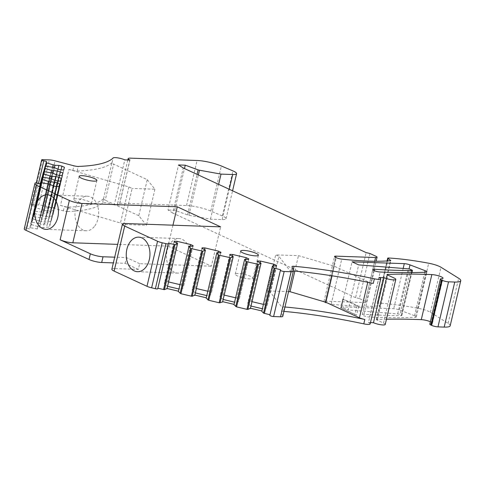 <?xml version="1.0" encoding="UTF-8"?>
<svg xmlns="http://www.w3.org/2000/svg" width="485" height="485" viewBox="0 0 485 485"><rect width="100%" height="100%" fill="white"/><g stroke="black" fill="none" stroke-linecap="round" stroke-linejoin="round"><path stroke-width="0.36" stroke-dasharray="2.42 1.82" d="M76.709 198.753A9.106 1.837 13.2 0 0 73.756 199.408A9.106 1.837 13.2 0 0 78.8 202.33A9.106 1.837 13.2 0 0 88.525 204.215A9.106 1.837 13.2 0 0 91.477 203.567A9.106 1.837 13.2 0 0 86.433 200.638A9.106 1.837 13.2 0 0 76.709 198.753M172.951 225.185L168.04 246.131L117.691 244.367M168.04 246.131L211.399 266.192L220.626 226.853M125.421 223.524L114.854 268.575L138.322 269.393L139.662 263.682L211.399 266.192M174.115 241.845L164.294 283.725L164.651 282.325L167.664 281.718L176.734 243.052M167.555 286.308L164.294 283.725M174.145 241.857L164.651 282.325M190.193 246.204L181.117 284.901L180.002 284.64M168.58 281.937L167.664 281.718M181.117 284.901L183.488 286.781L193.127 245.695M192.951 246.301L183.488 286.781M189.041 246.162L178.989 289.018L183.13 288.181M178.371 291.57L178.977 289.012M195.364 292.892L192.102 290.303L192.46 288.902L195.473 288.296L204.537 249.636M201.924 248.423L192.102 290.303M201.954 248.435L192.46 288.902M218.001 252.782L208.926 291.479L207.81 291.218M196.389 288.514L195.473 288.296M220.936 252.279L211.296 293.364L208.926 291.479M220.76 252.879L211.296 293.364M216.85 252.746L206.798 295.595L210.939 294.759M206.18 298.154L206.78 295.589M223.173 299.469L219.911 296.887L220.269 295.486L223.282 294.88L232.345 256.213M229.732 255.001L219.911 296.887M229.763 255.019L220.269 295.486M245.81 259.366L236.735 298.063L235.619 297.796M224.197 295.092L223.282 294.88M248.744 258.857L239.105 299.942L236.735 298.063M248.569 259.463L239.105 299.942M244.658 259.323L234.607 302.173L238.747 301.343M233.988 304.732L234.588 302.173M250.981 306.047L247.72 303.464L248.077 302.064L251.084 301.458L260.154 262.791M257.541 261.585L247.72 303.464M257.571 261.597L248.077 302.064M273.619 265.944L264.543 304.641L263.428 304.374M252.006 301.676L251.084 301.458M264.543 304.641L266.914 306.52L276.553 265.434M276.377 266.041L266.914 306.52M272.467 265.901L262.415 308.757L266.556 307.92M261.797 311.309L262.397 308.751M280.591 269.739L270 314.783M269.872 315.323L270.024 314.789M282.785 316.293A6.911 1.394 13.2 0 0 282.773 316.123L281.458 311.77L282.488 307.375L282.761 308.278L270.43 292.382L278.887 256.341L275.674 254.855L298.469 255.65L334.304 266.21L367.879 281.743A6.911 1.394 13.2 0 0 373.28 283.434M282.761 308.278L291.212 272.237L290.939 271.333L292.018 266.72M293.304 270.951A170.417 34.393 13.2 0 0 293.001 270.927A4.607 0.928 13.2 0 0 290.933 271.218A4.607 0.928 13.2 0 0 290.939 271.333M370.152 323.932A6.911 1.394 13.2 0 0 368.448 322.531L379.015 277.481M370.461 322.598L368.448 322.531M385.236 324.459A6.911 1.394 13.2 0 0 383.538 323.058L377.366 320.203L387.933 275.153M386.466 319.215A368.739 74.417 13.2 0 0 376.815 319.506A1.843 0.37 13.2 0 0 376.421 319.633A1.843 0.37 13.2 0 0 377.366 320.203M429.807 324.125A4.607 0.928 13.2 0 1 430.862 323.792A6.911 1.394 13.2 0 0 432.444 323.289A6.911 1.394 13.2 0 0 430.371 321.719M450.183 325.774A18.436 3.722 13.2 0 0 448.098 323.331L430.425 312.31A11.986 2.419 13.2 0 0 418.131 308.272A92.186 18.606 13.2 0 0 377.833 303.034A1.843 0.37 13.2 0 0 377.148 303.161A1.843 0.37 13.2 0 0 377.281 303.355L387.224 260.942M369.952 253.497L359.385 298.548L365.369 301.318A4.607 0.928 13.2 0 1 366.502 302.252A4.607 0.928 13.2 0 1 365.005 302.585L325.447 301.197A4.607 0.928 13.2 0 0 323.95 301.531A4.607 0.928 13.2 0 0 325.083 302.464L325.684 302.743A4.607 0.928 13.2 0 0 331.182 304.18A142.887 28.839 13.2 0 0 379.894 305.75A1.843 0.37 13.2 0 0 380.204 305.623A1.843 0.37 13.2 0 0 380.076 305.429L377.281 303.355M359.385 298.548L355.578 297.651L366.145 252.6M355.578 297.651L172.672 213.03L183.239 167.98M172.672 213.03L167.986 209.999L178.553 164.948M129.841 160.05L119.28 205.1A6.911 1.394 13.2 0 1 117.576 203.694A6.911 1.394 13.2 0 1 119.819 203.197L186.525 205.531A18.436 3.722 13.2 0 1 210.799 211.054L222.366 215.958A11.986 2.419 13.2 0 1 226.028 218.705A11.986 2.419 13.2 0 1 222.136 219.566L210.472 219.159L188.895 215.267A1.843 0.37 13.2 0 1 187.543 214.91L174.691 210.235L167.986 209.999M174.691 210.235L184.47 168.55M210.472 219.159L218.638 184.355M119.28 205.1L114.248 204.925L124.815 159.874M114.248 204.925A6.911 1.394 13.2 0 0 107.361 202.954A6.911 1.394 13.2 0 0 102.577 203.015L103.608 198.62A6.911 1.394 13.2 0 0 103.517 198.771A6.911 1.394 13.2 0 0 105.221 200.178L113.672 164.136L147.246 179.668L138.795 215.71L146.47 225.282L123.669 224.482L120.462 222.997L60.473 205.434L68.925 169.398L128.913 186.955L132.126 188.441L123.669 224.482M68.925 169.398L72.835 170.429A4.607 0.928 13.2 0 0 77.133 171.053A170.417 34.393 13.2 0 0 112.059 162.578A6.911 1.394 13.2 0 0 111.974 162.736A6.911 1.394 13.2 0 0 113.672 164.136M42.431 159.656L31.864 204.706L38.8 204.949A6.911 1.394 13.2 0 1 44.511 205.895L63.347 210.86A4.607 0.928 13.2 0 0 67.651 211.49L68.682 207.095A4.607 0.928 -166.8 0 1 64.378 206.464L60.473 205.434M31.864 204.706A2.304 0.467 13.2 0 0 31.119 204.87A2.304 0.467 13.2 0 0 33.235 205.846L38.491 183.439M46.493 161.432L35.926 206.483L33.235 205.846M52.635 167.161L42.607 209.902L35.605 207.61L45.372 165.973L35.926 206.483M54.423 167.61L44.402 210.326L42.607 209.902M57.988 169.223L49.058 207.295L52.271 207.216L61.025 169.902M54.32 167.561L44.268 210.417L44.917 208.132L49.058 207.295M64.444 167.307L54.975 207.683L52.271 207.216M63.681 169.992L54.975 207.683M60.831 169.895L51.198 210.981L54.205 210.375M57.806 169.174L47.985 211.06L51.198 210.981M52.525 167.137L41.959 212.187L43.753 212.612L44.268 210.417L47.985 211.06M44.414 171.587L34.587 213.479L34.017 213.164L34.611 211.084L41.959 212.187M34.017 213.164L43.783 171.526L34.017 213.164M51.046 172.715L41.025 215.455L42.819 215.88L43.335 213.685L47.469 212.848L50.682 212.769L59.437 175.449M34.587 213.479L41.025 215.455M52.835 173.163L42.68 215.964L46.396 216.607L52.622 215.922L53.386 213.236L50.682 212.769M56.399 174.77L47.469 212.848M62.862 172.86L53.386 213.236M62.092 175.546L52.622 215.922M59.249 175.443L49.609 216.528M56.218 174.727L46.396 216.607M52.732 173.115L42.819 215.88M50.937 172.69L40.37 217.741L42.165 218.165M42.825 177.14L33.004 219.032L32.428 218.717L33.022 216.637L40.37 217.741M32.428 218.717L42.195 177.08L32.428 218.717M49.464 178.268L39.437 221.008L41.231 221.433L41.746 219.232L45.887 218.402L49.1 218.323L57.854 181.002M33.004 219.032L39.437 221.008M51.252 178.716L41.092 221.518L44.808 222.16L51.034 221.475L51.804 218.79L49.1 218.323M54.817 180.323L45.887 218.402M61.274 178.407L51.804 218.79M60.504 181.093L51.034 221.475M57.66 180.996L48.027 222.081M54.635 180.281L44.808 222.16M51.143 178.668L41.231 221.433M49.349 178.244L38.782 223.294L40.576 223.718M41.243 182.693L31.416 224.585L30.846 224.264L31.44 222.191L38.782 223.294M30.846 224.27L40.613 182.627L30.846 224.27M47.876 183.821L37.848 226.562L39.643 226.986L40.158 224.785L44.299 223.955L47.512 223.876L56.266 186.555M31.416 224.585L37.848 226.562M49.664 184.264L39.509 227.071L43.226 227.714L49.446 227.029L50.216 224.343L47.512 223.876M53.229 185.876L44.299 223.955M59.685 183.96L50.216 224.343M58.921 186.646L49.446 227.029M56.072 186.549L46.439 227.635M53.047 185.834L43.226 227.714M49.561 184.215L39.643 226.986M41.086 182.669L30.519 227.72L38.994 229.266M37.2 228.841L47.766 183.791M30.519 227.72L29.852 227.738L40.419 182.693M40.097 183.821L29.852 227.738M424.733 272.273L414.536 315.735A4.607 0.928 13.2 0 1 416.324 316.947A4.607 0.928 13.2 0 1 415.342 317.281A368.739 74.417 13.2 0 1 369.612 317.069A4.607 0.928 13.2 0 1 364.708 316.105A4.607 0.928 13.2 0 1 362.192 314.638A4.607 0.928 13.2 0 1 363.962 314.316A322.646 65.117 13.2 0 0 401.337 315.62A1.843 0.37 13.2 0 0 401.835 315.486A1.843 0.37 13.2 0 0 401.38 315.111L400.04 314.492A1.843 0.37 13.2 0 0 397.688 313.898L348.121 309.945L358.688 264.895M414.536 315.735L399.422 309.933A4.607 0.928 13.2 0 0 393.729 308.702L341.495 306.878L348.121 309.945M341.495 306.878L352.055 261.827M238.202 273.467A9.106 1.837 13.2 0 0 235.243 274.122A9.106 1.837 13.2 0 0 240.293 277.044A9.106 1.837 13.2 0 0 250.017 278.93A9.106 1.837 13.2 0 0 252.97 278.281A9.106 1.837 13.2 0 0 247.926 275.353A9.106 1.837 13.2 0 0 238.202 273.467M139.662 263.682L126.5 257.596L114.684 257.183M114.854 268.575A9.221 1.861 13.2 0 0 111.859 269.236M138.322 269.393L125.16 263.306L113.344 262.894M24.256 228.896L24.468 228.15A2.304 0.467 13.2 0 1 26.839 228.235L37.406 183.185M29.53 228.871L26.839 228.235M43.753 212.612L44.402 210.326M67.651 211.49A170.417 34.393 13.2 0 0 102.577 203.015M283.931 311.394A170.417 34.393 13.2 0 0 283.513 311.358A4.607 0.928 13.2 0 0 281.452 311.655A4.607 0.928 13.2 0 0 281.458 311.77M125.16 263.306L126.5 257.596M291.212 272.237L278.887 256.341M283.513 311.358L284.543 306.963A4.607 0.928 13.2 0 0 282.482 307.26A4.607 0.928 13.2 0 0 282.488 307.375M288.563 291.643L267.217 290.897L270.43 292.382M284.543 306.963A170.417 34.393 -166.8 0 1 284.962 306.999M332.055 275.795L334.304 266.21M68.682 207.095A170.417 34.393 13.2 0 0 103.608 198.62M138.795 215.71L105.221 200.178M147.246 179.668L154.921 189.241L132.126 188.441M128.913 186.955L120.462 222.997M267.217 290.897L275.674 254.855M294.85 271.091L298.469 255.65M154.921 189.241L146.47 225.282M94.805 225.949A17.284 11.852 -88 0 0 97.982 207.234A17.284 11.852 -88 0 0 87.421 196.219A17.284 11.852 -88 0 0 78.825 201.039A17.284 11.852 -88 0 0 75.648 219.76A17.284 11.852 -88 0 0 86.209 230.769A17.284 11.852 -88 0 0 94.805 225.949M186.313 268.29A17.284 11.852 -88 0 0 189.496 249.569A17.284 11.852 -88 0 0 178.929 238.559A17.284 11.852 -88 0 0 170.338 243.379A17.284 11.852 -88 0 0 167.161 262.094A17.284 11.852 -88 0 0 177.722 273.11A17.284 11.852 -88 0 0 186.313 268.29M341.173 308.187L343.234 299.403L356.99 305.762A1.843 0.37 -166.8 0 0 358.712 306.271L342.871 298.942L340.809 307.733A1.843 0.37 -166.8 0 0 340.719 307.817A1.843 0.37 -166.8 0 0 341.173 308.187L354.929 314.553A1.843 0.37 -166.8 0 0 356.651 315.062L340.809 307.733M343.234 299.403A1.843 0.37 -166.8 0 1 342.78 299.027A1.843 0.37 -166.8 0 1 342.871 298.942M358.712 306.271L356.651 315.062M282.773 316.123L293.34 271.073M293.001 270.927L293.128 270.369M367.751 282.276L367.879 281.743M383.538 323.058L394.099 278.008M376.815 319.506L387.285 274.88M430.862 323.792L441.429 278.742M448.098 323.331L458.664 278.281M430.425 312.31L440.992 267.259M418.131 308.272L428.698 263.222M377.833 303.034L388.394 257.984M380.076 305.429L390.57 260.688M379.894 305.75L390.461 260.7M331.182 304.18L341.743 259.129M325.684 302.743L336.25 257.693M325.083 302.464L335.65 257.414M325.447 301.197L335.711 257.444M365.005 302.585L374.699 261.245M365.369 301.318L375.936 256.268M187.543 214.91L197.055 174.37M188.895 215.267L198.347 174.97M222.136 219.566L229.247 189.265M222.366 215.958L232.933 170.908M210.799 211.054L221.366 166.003M186.525 205.531L197.092 160.48M119.819 203.197L130.386 158.152M112.059 162.578L113.144 157.964M77.133 171.053L78.218 166.44M72.835 170.429L73.914 165.809M44.511 205.895L55.078 160.844M63.347 210.86L64.378 206.464M38.8 204.949L49.361 159.898M36.175 207.926L46.002 166.04M45.845 166.009L35.278 211.06M45.178 166.034L34.611 211.084M44.256 171.563L33.689 216.613M43.589 171.587L33.022 216.637M42.674 177.116L32.107 222.166M42.001 177.14L31.44 222.191M410.601 269.442L400.04 314.492M411.947 270.06L401.38 315.111M397.688 313.898L408.249 268.848M403.174 268.441L393.729 308.702M399.422 309.933L409.031 268.963M415.342 317.281L425.909 272.231M369.612 317.069L380.179 272.018M363.962 314.316L374.202 270.654M401.337 315.62L411.438 272.576M35.035 183.1L24.468 228.15M356.99 305.762L354.929 314.553M73.756 199.408L79.164 176.334M91.477 203.567L96.891 180.493M290.933 271.218L292.018 266.604M376.421 319.633L386.988 274.583M432.444 323.289L443.011 278.238M377.148 303.161L387.048 260.954M380.204 305.623L390.771 260.572M323.95 301.531L334.517 256.48M366.502 302.252L376.117 261.251M226.028 218.705L232.576 190.805M117.576 203.694L127.828 159.977M103.517 198.771L111.974 162.736M31.119 204.87L36.254 182.978M416.324 316.947L426.891 271.897M362.192 314.638L372.759 269.587M401.835 315.486L411.898 272.57M235.243 274.122L240.657 251.048M252.97 278.281L258.384 255.201M281.452 311.655L282.482 307.26M87.421 196.219L47.191 194.812M86.209 230.769L45.984 229.363M178.929 238.559L138.704 237.153M177.722 273.11L137.491 271.697M342.78 299.027L340.719 307.817"/><path stroke-width="0.73" d="M82.123 175.679A9.106 1.837 13.2 0 0 79.164 176.334A9.106 1.837 13.2 0 0 84.208 179.256A9.106 1.837 13.2 0 0 93.932 181.141A9.106 1.837 13.2 0 0 96.891 180.493A9.106 1.837 13.2 0 0 91.847 177.565A9.106 1.837 13.2 0 0 82.123 175.679M117.691 244.367L72.829 242.797A9.221 1.861 13.2 0 1 60.14 239.796L69.367 200.463A9.221 1.861 13.2 0 0 82.056 203.464L177.267 206.792L172.951 225.185M177.267 206.792L220.626 226.853L125.421 223.524A9.221 1.861 13.2 0 0 122.426 224.185A9.221 1.861 13.2 0 0 124.694 226.058L157.546 241.257A6.911 1.394 13.2 0 0 162.19 242.773L165.937 243.658A2.304 0.467 13.2 0 0 168.307 243.743L157.892 288.254L164.433 289.672L167.04 288.508L178.462 291.212M273.619 265.944L274.013 264.264L260.56 261.075L257.711 260.978L257.541 261.585L261.033 263.197L258.426 264.361L247.132 261.821L246.313 261.494L244.658 259.323L248.569 259.463L248.744 258.857L246.204 257.68L232.751 254.498L229.908 254.401L229.732 255.001L233.224 256.62L230.617 257.777L219.323 255.243L218.505 254.916L216.85 252.746L220.76 252.879L220.936 252.279L218.395 251.103L204.943 247.92L202.1 247.817L201.924 248.423L205.416 250.036L202.809 251.2L191.514 248.66L190.696 248.338L189.041 246.162L192.951 246.301L193.127 245.695L190.587 244.525L177.134 241.336L174.291 241.239L174.115 241.845L177.607 243.458L175 244.622L168.459 243.203M177.504 243.816L166.937 288.866M177.607 243.458L167.04 288.508M174.291 241.239L174.145 241.857M177.134 241.336L176.734 243.052M180.002 284.64L168.58 281.937M190.587 244.525L190.193 246.204M188.938 246.519L178.371 291.57L180.947 293.71L191.351 296.171L192.242 296.25L194.849 295.086L206.264 297.79M205.313 250.393L194.746 295.444M205.416 250.036L194.849 295.086M202.1 247.817L201.954 248.435M204.943 247.92L204.537 249.636M218.395 251.103L218.001 252.782M207.81 291.218L196.389 288.514M216.746 253.103L206.18 298.154L208.756 300.288L219.159 302.755L222.554 302.028L233.224 256.62M233.121 256.977L222.554 302.028M229.908 254.401L229.763 255.019M232.751 254.498L232.345 256.213M235.619 297.796L224.197 295.092M246.204 257.68L245.81 259.366M244.555 259.681L233.988 304.732L236.565 306.872L246.968 309.333L247.859 309.412L250.466 308.248L261.882 310.952M260.93 263.555L250.363 308.606M261.033 263.197L250.466 308.248M257.711 260.978L257.571 261.597M260.56 261.075L260.154 262.791M263.428 304.374L252.006 301.676M274.013 264.264L276.553 265.434L276.377 266.041L272.467 265.901L272.364 266.259L274.122 268.072L263.555 313.122L261.797 311.309L272.364 266.259M280.433 270.284L269.872 315.323A2.304 0.467 13.2 0 0 269.866 315.329L280.433 270.278A2.304 0.467 13.2 0 1 280.439 270.272L280.591 269.739L274.122 268.072M270 314.783L263.555 313.122M280.433 270.278A2.304 0.467 13.2 0 0 281.712 271.018A2.304 0.467 13.2 0 0 284.174 271.497L291.103 271.739A6.911 1.394 13.2 0 0 293.352 271.242A6.911 1.394 13.2 0 0 293.34 271.073L292.018 266.72A4.607 0.928 13.2 0 1 292.018 266.604A4.607 0.928 13.2 0 1 294.08 266.307A170.417 34.393 13.2 0 1 374.365 278.814A6.911 1.394 13.2 0 0 380.719 278.881A6.911 1.394 13.2 0 0 379.015 277.481L384.041 277.656A6.911 1.394 13.2 0 0 391.322 279.687A6.911 1.394 13.2 0 0 395.802 279.409A6.911 1.394 13.2 0 0 394.099 278.008L387.933 275.153A1.843 0.37 13.2 0 1 386.988 274.583A1.843 0.37 13.2 0 1 387.382 274.455A368.739 74.417 13.2 0 1 431.85 274.589A6.911 1.394 13.2 0 1 439.21 276.032A6.911 1.394 13.2 0 1 443.011 278.238A6.911 1.394 13.2 0 1 441.429 278.742A4.607 0.928 13.2 0 0 440.374 279.075A4.607 0.928 13.2 0 0 441.508 280.009L442.193 280.33A4.607 0.928 13.2 0 0 448.54 281.827L454.76 282.046A18.436 3.722 13.2 0 0 460.75 280.724A18.436 3.722 13.2 0 0 458.664 278.281L440.992 267.259A11.986 2.419 13.2 0 0 428.698 263.222A92.186 18.606 13.2 0 0 388.394 257.984A1.843 0.37 13.2 0 0 387.715 258.111A1.843 0.37 13.2 0 0 387.842 258.305L390.643 260.378A1.843 0.37 13.2 0 1 390.771 260.572A1.843 0.37 13.2 0 1 390.461 260.7A142.887 28.839 13.2 0 1 341.743 259.129A4.607 0.928 13.2 0 1 336.25 257.693L335.65 257.414A4.607 0.928 13.2 0 1 334.517 256.48A4.607 0.928 13.2 0 1 336.014 256.147L375.572 257.535A4.607 0.928 13.2 0 0 377.069 257.202A4.607 0.928 13.2 0 0 375.936 256.268L369.952 253.497L366.145 252.6L183.239 167.98L178.553 164.948L185.258 165.185L184.47 168.55M269.866 315.329A2.304 0.467 13.2 0 0 271.145 316.068A2.304 0.467 13.2 0 0 273.607 316.547L284.174 271.497M293.352 271.242L282.785 316.293A6.911 1.394 13.2 0 1 280.536 316.79L273.607 316.547M374.365 278.814L373.28 283.434A170.417 34.393 13.2 0 0 293.304 270.951M288.563 291.643L290.018 291.691L325.853 302.252L359.421 317.784A6.911 1.394 13.2 0 0 364.829 319.469A170.417 34.393 -166.8 0 0 284.962 306.999M283.931 311.394A170.417 34.393 13.2 0 1 363.798 323.865A6.911 1.394 13.2 0 0 370.152 323.932L380.719 278.881M384.041 277.656L373.48 322.707L370.461 322.598M373.48 322.707A6.911 1.394 13.2 0 0 380.755 324.732A6.911 1.394 13.2 0 0 385.236 324.459L395.802 279.409M430.371 321.719A6.911 1.394 13.2 0 0 421.283 319.639A368.739 74.417 13.2 0 0 386.466 319.215M440.374 279.075L429.807 324.125A4.607 0.928 13.2 0 0 430.941 325.059L441.508 280.009M460.75 280.724L450.183 325.774A18.436 3.722 13.2 0 1 444.193 327.096L437.973 326.878A4.607 0.928 13.2 0 1 431.632 325.374L430.941 325.059M197.055 174.37L198.11 169.859L185.258 165.185M198.11 169.859A1.843 0.37 13.2 0 0 199.462 170.217L221.039 174.109L218.638 184.355M229.247 189.265L232.703 174.515L221.039 174.109M232.703 174.515A11.986 2.419 13.2 0 0 236.595 173.654A11.986 2.419 13.2 0 0 232.933 170.908L221.366 166.003A18.436 3.722 13.2 0 0 197.092 160.48L130.386 158.152A6.911 1.394 13.2 0 0 128.143 158.643A6.911 1.394 13.2 0 0 129.841 160.05L124.815 159.874A6.911 1.394 13.2 0 0 117.928 157.904A6.911 1.394 13.2 0 0 113.144 157.964A170.417 34.393 13.2 0 1 78.218 166.44A4.607 0.928 13.2 0 1 73.914 165.809L55.078 160.844A6.911 1.394 13.2 0 0 49.361 159.898L42.431 159.656A2.304 0.467 13.2 0 0 41.686 159.82A2.304 0.467 13.2 0 0 43.802 160.796L46.493 161.432L46.166 162.56L46.742 162.875L53.174 164.858L52.635 167.161M61.025 169.902L61.91 166.131L58.879 165.415L54.969 165.282L54.423 167.61M54.969 165.282L53.174 164.858M58.879 165.415L57.988 169.223M61.91 166.131L64.444 167.307L63.681 169.992L60.831 169.895L57.806 169.174L54.32 167.561L45.178 166.034L43.783 171.526L44.584 168.113L45.154 168.428L44.414 171.587M34.811 183.876L24.256 228.896A6.911 1.394 13.2 0 0 24.25 228.908L34.817 183.857A6.911 1.394 13.2 0 0 34.817 183.857L35.035 183.1A2.304 0.467 13.2 0 1 37.406 183.185L40.097 183.821L40.419 182.693L41.086 182.669L49.561 184.215L53.047 185.834L56.072 186.549L58.921 186.646L59.685 183.96L57.151 182.784L54.12 182.069L50.21 181.936L41.413 179.214L42.001 177.14L42.674 177.116L51.143 178.668L54.635 180.281L57.66 180.996L60.504 181.093L61.274 178.407L58.733 177.237L55.708 176.522L51.798 176.382L43.565 173.982L42.995 173.666L43.589 171.587L52.732 173.115L56.218 174.727L59.249 175.443L62.092 175.546L62.862 172.86L57.297 170.969L51.592 170.405L51.046 172.715M51.592 170.405L45.154 168.428M53.38 170.829L52.835 173.163M57.297 170.969L56.399 174.77M60.322 171.684L59.437 175.449M42.995 173.666L42.195 177.08L42.995 173.666M50.003 175.958L49.464 178.268M51.798 176.382L51.252 178.716M55.708 176.522L54.817 180.323M58.733 177.237L57.854 181.002M41.407 179.22L40.613 182.627L41.407 179.22M48.415 181.511L47.876 183.821M50.21 181.936L49.664 184.264M54.12 182.069L53.229 185.876M57.151 182.784L56.266 186.555M374.202 270.654L374.529 269.266A322.646 65.117 13.2 0 0 411.904 270.569A1.843 0.37 13.2 0 0 412.402 270.436A1.843 0.37 13.2 0 0 411.947 270.06L410.601 269.442A1.843 0.37 13.2 0 0 408.249 268.848L358.688 264.895L352.055 261.827L404.296 263.652L403.174 268.441M374.529 269.266A4.607 0.928 13.2 0 0 372.759 269.587A4.607 0.928 13.2 0 0 375.275 271.054A4.607 0.928 13.2 0 0 380.179 272.018A368.739 74.417 13.2 0 0 425.909 272.231A4.607 0.928 13.2 0 0 426.891 271.897A4.607 0.928 13.2 0 0 425.103 270.685L409.989 264.883A4.607 0.928 13.2 0 0 404.296 263.652M243.615 250.393A9.106 1.837 13.2 0 0 240.657 251.048A9.106 1.837 13.2 0 0 245.701 253.97A9.106 1.837 13.2 0 0 255.425 255.856A9.106 1.837 13.2 0 0 258.384 255.201A9.106 1.837 13.2 0 0 253.34 252.279A9.106 1.837 13.2 0 0 243.615 250.393M113.344 262.894L101.692 262.488A9.221 1.861 13.2 0 1 89.01 259.487L90.349 253.77L60.14 239.796M90.349 253.77A9.221 1.861 13.2 0 0 103.032 256.771L114.684 257.183M222.657 301.67L234.073 304.368M122.426 224.185L111.859 269.236A9.221 1.861 13.2 0 0 114.127 271.109L146.979 286.308A6.911 1.394 13.2 0 0 151.623 287.823L155.37 288.708A2.304 0.467 13.2 0 0 157.74 288.793L157.892 288.254M89.01 259.487L25.954 230.314A6.911 1.394 13.2 0 1 24.25 228.908M178.977 289.012L167.555 286.308M206.78 295.589L195.364 292.892M234.588 302.173L223.173 299.469M262.397 308.751L250.981 306.047M325.853 302.252L332.055 275.795M290.018 291.691L294.85 271.091M54.575 224.543A17.284 11.852 -88 0 0 57.751 205.822A17.284 11.852 -88 0 0 47.191 194.812A17.284 11.852 -88 0 0 38.6 199.632A17.284 11.852 -88 0 0 35.417 218.353A17.284 11.852 -88 0 0 45.984 229.363A17.284 11.852 -88 0 0 54.575 224.543M146.088 266.883A17.284 11.852 -88 0 0 149.265 248.162A17.284 11.852 -88 0 0 138.704 237.153A17.284 11.852 -88 0 0 130.107 241.973A17.284 11.852 -88 0 0 126.931 260.688A17.284 11.852 -88 0 0 137.491 271.697A17.284 11.852 -88 0 0 146.088 266.883M34.817 183.857A6.911 1.394 13.2 0 0 36.52 185.264L69.367 200.463M82.056 203.464L72.829 242.797M174.109 244.543L163.542 289.594M175 244.622L164.433 289.672M190.696 248.338L180.129 293.383M191.514 248.66L180.947 293.71M201.918 251.121L191.351 296.171M202.809 251.2L192.242 296.25M218.505 254.916L207.938 299.966M219.323 255.243L208.756 300.288M229.726 257.705L219.159 302.755M230.617 257.777L220.051 302.828M246.313 261.494L235.746 306.544M247.132 261.821L236.565 306.872M257.535 264.283L246.968 309.333M258.426 264.361L247.859 309.412M274.94 268.399L264.373 313.449M280.536 316.79L291.103 271.739M293.128 270.369L294.08 266.307M359.421 317.784L367.751 282.276M363.798 323.865L364.829 319.469M387.285 274.88L387.382 274.455M421.283 319.639L431.85 274.589M431.632 325.374L442.193 280.33M437.973 326.878L448.54 281.827M444.193 327.096L454.76 282.046M387.224 260.942L387.842 258.305M390.57 260.688L390.643 260.378M335.711 257.444L336.014 256.147M374.699 261.245L375.572 257.535M198.347 174.97L199.462 170.217M38.491 183.439L43.802 160.796M46.166 162.566L45.372 165.973L46.166 162.56M46.002 166.04L46.742 162.875M43.565 173.982L42.825 177.14M41.983 179.535L41.243 182.693M409.031 268.963L409.989 264.883M425.103 270.685L424.733 272.273M411.438 272.576L411.904 270.569M101.692 262.488L103.032 256.771M36.52 185.264L25.954 230.314M157.74 288.793L168.307 243.743M155.37 288.708L165.937 243.658M162.19 242.773L151.623 287.823M146.979 286.308L157.546 241.257M124.694 226.058L114.127 271.109M387.048 260.954L387.715 258.111M376.117 261.251L377.069 257.202M232.576 190.805L236.595 173.654M127.828 159.977L128.143 158.643M36.254 182.978L41.686 159.82M411.898 272.57L412.402 270.436"/></g></svg>

